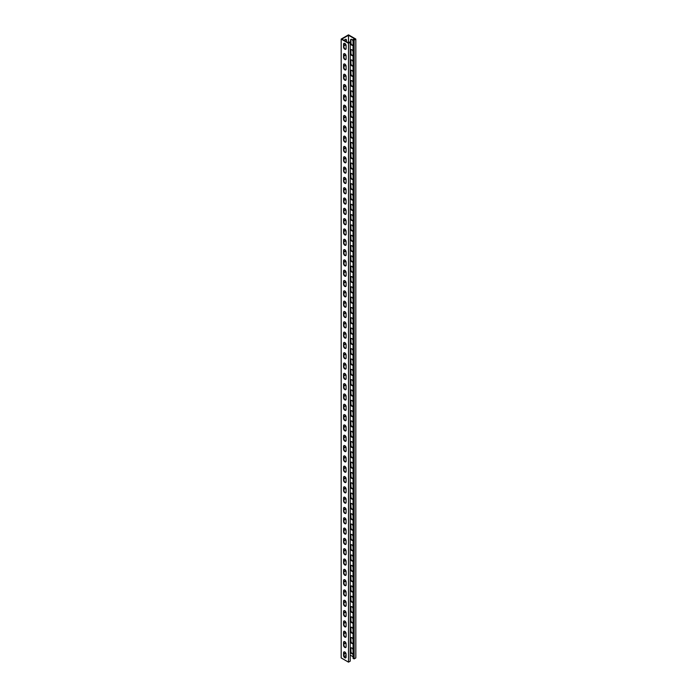 <?xml version="1.0" encoding="UTF-8"?>
<svg xmlns="http://www.w3.org/2000/svg" width="697" height="697" viewBox="0 0 697 697"><rect width="100%" height="100%" fill="white"/><g stroke="black" fill="none" stroke-linecap="round" stroke-linejoin="round"><path stroke-width="1.05" d="M353.057 62.233A1.769 1.019 -120 0 0 352.281 60.456A1.769 1.019 -120 0 0 350.922 59.977A1.769 1.019 -120 0 0 350.556 60.787L350.556 63.68A1.769 1.019 -120 0 0 351.802 65.84A1.769 1.019 -120 0 0 352.691 65.927A1.769 1.019 -120 0 0 353.057 65.126M351.114 59.907A1.769 1.019 -120 0 0 350.913 60.587L350.913 63.471A1.769 1.019 -120 0 0 352.159 65.64A1.769 1.019 -120 0 0 352.848 65.797M353.057 268.511A1.769 1.019 -120 0 0 352.281 266.733A1.769 1.019 -120 0 0 350.922 266.263A1.769 1.019 -120 0 0 350.556 267.073L350.556 269.957A1.769 1.019 -120 0 0 351.802 272.126A1.769 1.019 -120 0 0 352.691 272.213A1.769 1.019 -120 0 0 353.057 271.403M351.114 266.193A1.769 1.019 -120 0 0 350.913 266.864L350.913 269.756A1.769 1.019 -120 0 0 352.159 271.917A1.769 1.019 -120 0 0 352.848 272.074M353.057 82.865A1.769 1.019 -120 0 0 352.281 81.079A1.769 1.019 -120 0 0 350.922 80.608A1.769 1.019 -120 0 0 350.556 81.418L350.556 84.302A1.769 1.019 -120 0 0 351.802 86.472A1.769 1.019 -120 0 0 352.691 86.559A1.769 1.019 -120 0 0 353.057 85.748M351.114 80.538A1.769 1.019 -120 0 0 350.913 81.209L350.913 84.102A1.769 1.019 -120 0 0 352.159 86.262A1.769 1.019 -120 0 0 352.848 86.428M353.057 289.142A1.769 1.019 -120 0 0 352.281 287.364A1.769 1.019 -120 0 0 350.922 286.885A1.769 1.019 -120 0 0 350.556 287.695L350.556 290.588A1.769 1.019 -120 0 0 351.802 292.749A1.769 1.019 -120 0 0 352.691 292.845A1.769 1.019 -120 0 0 353.057 292.034M351.114 286.815A1.769 1.019 -120 0 0 350.913 287.495L350.913 290.379A1.769 1.019 -120 0 0 352.159 292.548A1.769 1.019 -120 0 0 352.848 292.705M353.057 103.487A1.769 1.019 -120 0 0 352.281 101.71A1.769 1.019 -120 0 0 350.922 101.239A1.769 1.019 -120 0 0 350.556 102.05L350.556 104.933A1.769 1.019 -120 0 0 351.802 107.103A1.769 1.019 -120 0 0 352.691 107.19A1.769 1.019 -120 0 0 353.057 106.38M351.114 101.161A1.769 1.019 -120 0 0 350.913 101.84L350.913 104.724A1.769 1.019 -120 0 0 352.159 106.894A1.769 1.019 -120 0 0 352.848 107.05M353.057 309.773A1.769 1.019 -120 0 0 352.281 307.987A1.769 1.019 -120 0 0 350.922 307.516A1.769 1.019 -120 0 0 350.556 308.327L350.556 311.21A1.769 1.019 -120 0 0 351.802 313.38A1.769 1.019 -120 0 0 352.691 313.467A1.769 1.019 -120 0 0 353.057 312.657M351.114 307.447A1.769 1.019 -120 0 0 350.913 308.118L350.913 311.01A1.769 1.019 -120 0 0 352.159 313.171A1.769 1.019 -120 0 0 352.848 313.336M353.057 124.118A1.769 1.019 -120 0 0 352.281 122.341A1.769 1.019 -120 0 0 350.922 121.862A1.769 1.019 -120 0 0 350.556 122.672L350.556 125.565A1.769 1.019 -120 0 0 351.802 127.725A1.769 1.019 -120 0 0 352.691 127.812A1.769 1.019 -120 0 0 353.057 127.002M351.114 121.792A1.769 1.019 -120 0 0 350.913 122.472L350.913 125.355A1.769 1.019 -120 0 0 352.159 127.525A1.769 1.019 -120 0 0 352.848 127.682M353.057 330.395A1.769 1.019 -120 0 0 352.281 328.618A1.769 1.019 -120 0 0 350.922 328.148A1.769 1.019 -120 0 0 350.556 328.958L350.556 331.842A1.769 1.019 -120 0 0 351.802 334.011A1.769 1.019 -120 0 0 352.691 334.098A1.769 1.019 -120 0 0 353.057 333.288M351.114 328.078A1.769 1.019 -120 0 0 350.913 328.749L350.913 331.633A1.769 1.019 -120 0 0 352.159 333.802A1.769 1.019 -120 0 0 352.848 333.959M353.057 144.749A1.769 1.019 -120 0 0 352.281 142.963A1.769 1.019 -120 0 0 350.922 142.493A1.769 1.019 -120 0 0 350.556 143.303L350.556 146.187A1.769 1.019 -120 0 0 351.802 148.356A1.769 1.019 -120 0 0 352.691 148.444A1.769 1.019 -120 0 0 353.057 147.633M351.114 142.423A1.769 1.019 -120 0 0 350.913 143.094L350.913 145.987A1.769 1.019 -120 0 0 352.159 148.147A1.769 1.019 -120 0 0 352.848 148.313M353.057 351.027A1.769 1.019 -120 0 0 352.281 349.249A1.769 1.019 -120 0 0 350.922 348.77A1.769 1.019 -120 0 0 350.556 349.58L350.556 352.473A1.769 1.019 -120 0 0 351.802 354.634A1.769 1.019 -120 0 0 352.691 354.721A1.769 1.019 -120 0 0 353.057 353.919M351.114 348.7A1.769 1.019 -120 0 0 350.913 349.38L350.913 352.264A1.769 1.019 -120 0 0 352.159 354.433A1.769 1.019 -120 0 0 352.848 354.59M353.057 165.372A1.769 1.019 -120 0 0 352.281 163.595A1.769 1.019 -120 0 0 350.922 163.124A1.769 1.019 -120 0 0 350.556 163.934L350.556 166.818A1.769 1.019 -120 0 0 351.802 168.988A1.769 1.019 -120 0 0 352.691 169.075A1.769 1.019 -120 0 0 353.057 168.265M351.114 163.046A1.769 1.019 -120 0 0 350.913 163.725L350.913 166.609A1.769 1.019 -120 0 0 352.159 168.779A1.769 1.019 -120 0 0 352.848 168.935M353.057 371.658A1.769 1.019 -120 0 0 352.281 369.872A1.769 1.019 -120 0 0 350.922 369.401A1.769 1.019 -120 0 0 350.556 370.212L350.556 373.095A1.769 1.019 -120 0 0 351.802 375.265A1.769 1.019 -120 0 0 352.691 375.352A1.769 1.019 -120 0 0 353.057 374.542M351.114 369.332A1.769 1.019 -120 0 0 350.913 370.002L350.913 372.895A1.769 1.019 -120 0 0 352.159 375.056A1.769 1.019 -120 0 0 352.848 375.221M353.057 186.003A1.769 1.019 -120 0 0 352.281 184.226A1.769 1.019 -120 0 0 350.922 183.747A1.769 1.019 -120 0 0 350.556 184.557L350.556 187.449A1.769 1.019 -120 0 0 351.802 189.61A1.769 1.019 -120 0 0 352.691 189.697A1.769 1.019 -120 0 0 353.057 188.887M351.114 183.677A1.769 1.019 -120 0 0 350.913 184.348L350.913 187.24A1.769 1.019 -120 0 0 352.159 189.41A1.769 1.019 -120 0 0 352.848 189.567M353.057 392.28A1.769 1.019 -120 0 0 352.281 390.503A1.769 1.019 -120 0 0 350.922 390.032A1.769 1.019 -120 0 0 350.556 390.843L350.556 393.727A1.769 1.019 -120 0 0 351.802 395.896A1.769 1.019 -120 0 0 352.691 395.983A1.769 1.019 -120 0 0 353.057 395.173M351.114 389.954A1.769 1.019 -120 0 0 350.913 390.634L350.913 393.517A1.769 1.019 -120 0 0 352.159 395.687A1.769 1.019 -120 0 0 352.848 395.844M353.057 206.634A1.769 1.019 -120 0 0 352.281 204.848A1.769 1.019 -120 0 0 350.922 204.378A1.769 1.019 -120 0 0 350.556 205.188L350.556 208.072A1.769 1.019 -120 0 0 351.802 210.241A1.769 1.019 -120 0 0 352.691 210.328A1.769 1.019 -120 0 0 353.057 209.518M351.114 204.308A1.769 1.019 -120 0 0 350.913 204.979L350.913 207.872A1.769 1.019 -120 0 0 352.159 210.032A1.769 1.019 -120 0 0 352.848 210.189M353.057 412.912A1.769 1.019 -120 0 0 352.281 411.134A1.769 1.019 -120 0 0 350.922 410.655A1.769 1.019 -120 0 0 350.556 411.465L350.556 414.358A1.769 1.019 -120 0 0 351.802 416.518A1.769 1.019 -120 0 0 352.691 416.606A1.769 1.019 -120 0 0 353.057 415.795M351.114 410.585A1.769 1.019 -120 0 0 350.913 411.265L350.913 414.149A1.769 1.019 -120 0 0 352.159 416.318A1.769 1.019 -120 0 0 352.848 416.475M346.444 41.707L346.444 40.165A1.769 1.019 120 0 0 346.078 39.354A1.769 1.019 120 0 0 345.198 39.441A1.769 1.019 120 0 0 344.266 40.452M353.057 51.918A1.769 1.019 -120 0 0 352.281 50.14A1.769 1.019 -120 0 0 350.922 49.67A1.769 1.019 -120 0 0 350.556 50.472L350.556 53.364A1.769 1.019 -120 0 0 351.802 55.533A1.769 1.019 -120 0 0 352.691 55.621A1.769 1.019 -120 0 0 353.057 54.81M351.114 49.592A1.769 1.019 -120 0 0 350.913 50.271L350.913 53.155A1.769 1.019 -120 0 0 352.159 55.324A1.769 1.019 -120 0 0 352.848 55.481M353.057 258.204A1.769 1.019 -120 0 0 352.281 256.418A1.769 1.019 -120 0 0 350.922 255.947A1.769 1.019 -120 0 0 350.556 256.757L350.556 259.641A1.769 1.019 -120 0 0 351.802 261.811A1.769 1.019 -120 0 0 352.691 261.898A1.769 1.019 -120 0 0 353.057 261.087M351.114 255.877A1.769 1.019 -120 0 0 350.913 256.548L350.913 259.441A1.769 1.019 -120 0 0 352.159 261.602A1.769 1.019 -120 0 0 352.848 261.767M353.057 72.549A1.769 1.019 -120 0 0 352.281 70.772A1.769 1.019 -120 0 0 350.922 70.292A1.769 1.019 -120 0 0 350.556 71.103L350.556 73.995A1.769 1.019 -120 0 0 351.802 76.156A1.769 1.019 -120 0 0 352.691 76.243A1.769 1.019 -120 0 0 353.057 75.433M351.114 70.223A1.769 1.019 -120 0 0 350.913 70.894L350.913 73.786A1.769 1.019 -120 0 0 352.159 75.956A1.769 1.019 -120 0 0 352.848 76.112M353.057 278.826A1.769 1.019 -120 0 0 352.281 277.049A1.769 1.019 -120 0 0 350.922 276.578A1.769 1.019 -120 0 0 350.556 277.389L350.556 280.272A1.769 1.019 -120 0 0 351.802 282.442A1.769 1.019 -120 0 0 352.691 282.529A1.769 1.019 -120 0 0 353.057 281.719M351.114 276.5A1.769 1.019 -120 0 0 350.913 277.179L350.913 280.063A1.769 1.019 -120 0 0 352.159 282.233A1.769 1.019 -120 0 0 352.848 282.39M353.057 93.18A1.769 1.019 -120 0 0 352.281 91.394A1.769 1.019 -120 0 0 350.922 90.924A1.769 1.019 -120 0 0 350.556 91.734L350.556 94.618A1.769 1.019 -120 0 0 351.802 96.787A1.769 1.019 -120 0 0 352.691 96.874A1.769 1.019 -120 0 0 353.057 96.064M351.114 90.854A1.769 1.019 -120 0 0 350.913 91.525L350.913 94.417A1.769 1.019 -120 0 0 352.159 96.578A1.769 1.019 -120 0 0 352.848 96.735M353.057 299.457A1.769 1.019 -120 0 0 352.281 297.68A1.769 1.019 -120 0 0 350.922 297.201A1.769 1.019 -120 0 0 350.556 298.011L350.556 300.904A1.769 1.019 -120 0 0 351.802 303.064A1.769 1.019 -120 0 0 352.691 303.151A1.769 1.019 -120 0 0 353.057 302.341M351.114 297.131A1.769 1.019 -120 0 0 350.913 297.811L350.913 300.695A1.769 1.019 -120 0 0 352.159 302.864A1.769 1.019 -120 0 0 352.848 303.021M353.057 113.803A1.769 1.019 -120 0 0 352.281 112.025A1.769 1.019 -120 0 0 350.922 111.546A1.769 1.019 -120 0 0 350.556 112.356L350.556 115.249A1.769 1.019 -120 0 0 351.802 117.41A1.769 1.019 -120 0 0 352.691 117.505A1.769 1.019 -120 0 0 353.057 116.695M351.114 111.476A1.769 1.019 -120 0 0 350.913 112.156L350.913 115.04A1.769 1.019 -120 0 0 352.159 117.209A1.769 1.019 -120 0 0 352.848 117.366M353.057 320.089A1.769 1.019 -120 0 0 352.281 318.302A1.769 1.019 -120 0 0 350.922 317.832A1.769 1.019 -120 0 0 350.556 318.642L350.556 321.526A1.769 1.019 -120 0 0 351.802 323.696A1.769 1.019 -120 0 0 352.691 323.783A1.769 1.019 -120 0 0 353.057 322.972M351.114 317.762A1.769 1.019 -120 0 0 350.913 318.433L350.913 321.326A1.769 1.019 -120 0 0 352.159 323.486A1.769 1.019 -120 0 0 352.848 323.652M353.057 134.434A1.769 1.019 -120 0 0 352.281 132.657A1.769 1.019 -120 0 0 350.922 132.177A1.769 1.019 -120 0 0 350.556 132.988L350.556 135.88A1.769 1.019 -120 0 0 351.802 138.041A1.769 1.019 -120 0 0 352.691 138.128A1.769 1.019 -120 0 0 353.057 137.318M351.114 132.108A1.769 1.019 -120 0 0 350.913 132.779L350.913 135.671A1.769 1.019 -120 0 0 352.159 137.832A1.769 1.019 -120 0 0 352.848 137.997M353.057 340.711A1.769 1.019 -120 0 0 352.281 338.934A1.769 1.019 -120 0 0 350.922 338.463A1.769 1.019 -120 0 0 350.556 339.265L350.556 342.157A1.769 1.019 -120 0 0 351.802 344.327A1.769 1.019 -120 0 0 352.691 344.414A1.769 1.019 -120 0 0 353.057 343.604M351.114 338.385A1.769 1.019 -120 0 0 350.913 339.064L350.913 341.948A1.769 1.019 -120 0 0 352.159 344.118A1.769 1.019 -120 0 0 352.848 344.274M353.057 155.056A1.769 1.019 -120 0 0 352.281 153.279A1.769 1.019 -120 0 0 350.922 152.809A1.769 1.019 -120 0 0 350.556 153.619L350.556 156.503A1.769 1.019 -120 0 0 351.802 158.672A1.769 1.019 -120 0 0 352.691 158.759A1.769 1.019 -120 0 0 353.057 157.949M351.114 152.739A1.769 1.019 -120 0 0 350.913 153.41L350.913 156.294A1.769 1.019 -120 0 0 352.159 158.463A1.769 1.019 -120 0 0 352.848 158.62M353.057 361.342A1.769 1.019 -120 0 0 352.281 359.565A1.769 1.019 -120 0 0 350.922 359.086A1.769 1.019 -120 0 0 350.556 359.896L350.556 362.788A1.769 1.019 -120 0 0 351.802 364.949A1.769 1.019 -120 0 0 352.691 365.036A1.769 1.019 -120 0 0 353.057 364.226M351.114 359.016A1.769 1.019 -120 0 0 350.913 359.687L350.913 362.579A1.769 1.019 -120 0 0 352.159 364.749A1.769 1.019 -120 0 0 352.848 364.906M353.057 175.688A1.769 1.019 -120 0 0 352.281 173.91A1.769 1.019 -120 0 0 350.922 173.431A1.769 1.019 -120 0 0 350.556 174.241L350.556 177.134A1.769 1.019 -120 0 0 351.802 179.295A1.769 1.019 -120 0 0 352.691 179.382A1.769 1.019 -120 0 0 353.057 178.58M351.114 173.361A1.769 1.019 -120 0 0 350.913 174.041L350.913 176.925A1.769 1.019 -120 0 0 352.159 179.094A1.769 1.019 -120 0 0 352.848 179.251M353.057 381.973A1.769 1.019 -120 0 0 352.281 380.187A1.769 1.019 -120 0 0 350.922 379.717A1.769 1.019 -120 0 0 350.556 380.527L350.556 383.411A1.769 1.019 -120 0 0 351.802 385.58A1.769 1.019 -120 0 0 352.691 385.668A1.769 1.019 -120 0 0 353.057 384.857M351.114 379.647A1.769 1.019 -120 0 0 350.913 380.318L350.913 383.211A1.769 1.019 -120 0 0 352.159 385.371A1.769 1.019 -120 0 0 352.848 385.528M353.057 196.319A1.769 1.019 -120 0 0 352.281 194.533A1.769 1.019 -120 0 0 350.922 194.062A1.769 1.019 -120 0 0 350.556 194.872L350.556 197.756A1.769 1.019 -120 0 0 351.802 199.926A1.769 1.019 -120 0 0 352.691 200.013A1.769 1.019 -120 0 0 353.057 199.203M351.114 193.993A1.769 1.019 -120 0 0 350.913 194.663L350.913 197.556A1.769 1.019 -120 0 0 352.159 199.717A1.769 1.019 -120 0 0 352.848 199.882M353.057 402.596A1.769 1.019 -120 0 0 352.281 400.819A1.769 1.019 -120 0 0 350.922 400.339A1.769 1.019 -120 0 0 350.556 401.15L350.556 404.042A1.769 1.019 -120 0 0 351.802 406.203A1.769 1.019 -120 0 0 352.691 406.299A1.769 1.019 -120 0 0 353.057 405.488M351.114 400.27A1.769 1.019 -120 0 0 350.913 400.949L350.913 403.833A1.769 1.019 -120 0 0 352.159 406.002A1.769 1.019 -120 0 0 352.848 406.159M353.057 216.941A1.769 1.019 -120 0 0 352.281 215.164A1.769 1.019 -120 0 0 350.922 214.693A1.769 1.019 -120 0 0 350.556 215.504L350.556 218.388A1.769 1.019 -120 0 0 351.802 220.557A1.769 1.019 -120 0 0 352.691 220.644A1.769 1.019 -120 0 0 353.057 219.834M351.114 214.615A1.769 1.019 -120 0 0 350.913 215.295L350.913 218.178A1.769 1.019 -120 0 0 352.159 220.348A1.769 1.019 -120 0 0 352.848 220.505M353.057 423.227A1.769 1.019 -120 0 0 352.281 421.45A1.769 1.019 -120 0 0 350.922 420.971A1.769 1.019 -120 0 0 350.556 421.781L350.556 424.673A1.769 1.019 -120 0 0 351.802 426.834A1.769 1.019 -120 0 0 352.691 426.921A1.769 1.019 -120 0 0 353.057 426.111M351.114 420.901A1.769 1.019 -120 0 0 350.913 421.572L350.913 424.464A1.769 1.019 -120 0 0 352.159 426.625A1.769 1.019 -120 0 0 352.848 426.791M344.841 59.55A1.769 1.019 -120 0 0 345.721 59.637A1.769 1.019 -120 0 0 346.087 58.827L346.087 55.943A1.769 1.019 -120 0 0 345.32 54.166A1.769 1.019 -120 0 0 343.952 53.686A1.769 1.019 -120 0 0 343.586 54.497L343.586 57.389A1.769 1.019 -120 0 0 344.841 59.55M345.886 59.506A1.769 1.019 60 0 1 345.198 59.35A1.769 1.019 60 0 1 343.943 57.18L343.943 54.288A1.769 1.019 60 0 1 344.152 53.617M344.841 265.836A1.769 1.019 -120 0 0 345.721 265.923A1.769 1.019 -120 0 0 346.087 265.113L346.087 262.22A1.769 1.019 -120 0 0 345.32 260.443A1.769 1.019 -120 0 0 343.952 259.972A1.769 1.019 -120 0 0 343.586 260.783L343.586 263.666A1.769 1.019 -120 0 0 344.841 265.836M345.886 265.784A1.769 1.019 60 0 1 345.198 265.627A1.769 1.019 60 0 1 343.943 263.457L343.943 260.573A1.769 1.019 60 0 1 344.152 259.894M344.841 80.181A1.769 1.019 -120 0 0 345.721 80.268A1.769 1.019 -120 0 0 346.087 79.458L346.087 76.574A1.769 1.019 -120 0 0 345.32 74.788A1.769 1.019 -120 0 0 343.952 74.318A1.769 1.019 -120 0 0 343.586 75.128L343.586 78.012A1.769 1.019 -120 0 0 344.841 80.181M345.886 80.129A1.769 1.019 60 0 1 345.198 79.972A1.769 1.019 60 0 1 343.943 77.811L343.943 74.919A1.769 1.019 60 0 1 344.152 74.248M344.841 286.458A1.769 1.019 -120 0 0 345.721 286.545A1.769 1.019 -120 0 0 346.087 285.735L346.087 282.851A1.769 1.019 -120 0 0 345.32 281.074A1.769 1.019 -120 0 0 343.952 280.595A1.769 1.019 -120 0 0 343.586 281.405L343.586 284.298A1.769 1.019 -120 0 0 344.841 286.458M345.886 286.415A1.769 1.019 60 0 1 345.198 286.258A1.769 1.019 60 0 1 343.943 284.088L343.943 281.205A1.769 1.019 60 0 1 344.152 280.525M344.841 100.812A1.769 1.019 -120 0 0 345.721 100.899A1.769 1.019 -120 0 0 346.087 100.089L346.087 97.197A1.769 1.019 -120 0 0 345.32 95.419A1.769 1.019 -120 0 0 343.952 94.949A1.769 1.019 -120 0 0 343.586 95.75L343.586 98.643A1.769 1.019 -120 0 0 344.841 100.812M345.886 100.76A1.769 1.019 60 0 1 345.198 100.603A1.769 1.019 60 0 1 343.943 98.434L343.943 95.55A1.769 1.019 60 0 1 344.152 94.87M344.841 307.089A1.769 1.019 -120 0 0 345.721 307.177A1.769 1.019 -120 0 0 346.087 306.366L346.087 303.483A1.769 1.019 -120 0 0 345.32 301.696A1.769 1.019 -120 0 0 343.952 301.226A1.769 1.019 -120 0 0 343.586 302.036L343.586 304.92A1.769 1.019 -120 0 0 344.841 307.089M345.886 307.046A1.769 1.019 60 0 1 345.198 306.88A1.769 1.019 60 0 1 343.943 304.72L343.943 301.827A1.769 1.019 60 0 1 344.152 301.156M344.841 121.435A1.769 1.019 -120 0 0 345.721 121.522A1.769 1.019 -120 0 0 346.087 120.712L346.087 117.828A1.769 1.019 -120 0 0 345.32 116.05A1.769 1.019 -120 0 0 343.952 115.571A1.769 1.019 -120 0 0 343.586 116.382L343.586 119.274A1.769 1.019 -120 0 0 344.841 121.435M345.886 121.391A1.769 1.019 60 0 1 345.198 121.226A1.769 1.019 60 0 1 343.943 119.065L343.943 116.172A1.769 1.019 60 0 1 344.152 115.502M344.841 327.721A1.769 1.019 -120 0 0 345.721 327.808A1.769 1.019 -120 0 0 346.087 326.998L346.087 324.105A1.769 1.019 -120 0 0 345.32 322.328A1.769 1.019 -120 0 0 343.952 321.857A1.769 1.019 -120 0 0 343.586 322.667L343.586 325.551A1.769 1.019 -120 0 0 344.841 327.721M345.886 327.668A1.769 1.019 60 0 1 345.198 327.512A1.769 1.019 60 0 1 343.943 325.342L343.943 322.458A1.769 1.019 60 0 1 344.152 321.779M344.841 142.066A1.769 1.019 -120 0 0 345.721 142.153A1.769 1.019 -120 0 0 346.087 141.343L346.087 138.45A1.769 1.019 -120 0 0 345.32 136.673A1.769 1.019 -120 0 0 343.952 136.203A1.769 1.019 -120 0 0 343.586 137.013L343.586 139.897A1.769 1.019 -120 0 0 344.841 142.066M345.886 142.014A1.769 1.019 60 0 1 345.198 141.857A1.769 1.019 60 0 1 343.943 139.696L343.943 136.804A1.769 1.019 60 0 1 344.152 136.133M344.841 348.343A1.769 1.019 -120 0 0 345.721 348.43A1.769 1.019 -120 0 0 346.087 347.62L346.087 344.736A1.769 1.019 -120 0 0 345.32 342.959A1.769 1.019 -120 0 0 343.952 342.48A1.769 1.019 -120 0 0 343.586 343.29L343.586 346.182A1.769 1.019 -120 0 0 344.841 348.343M345.886 348.3A1.769 1.019 60 0 1 345.198 348.143A1.769 1.019 60 0 1 343.943 345.973L343.943 343.081A1.769 1.019 60 0 1 344.152 342.41M344.841 162.689A1.769 1.019 -120 0 0 345.721 162.784A1.769 1.019 -120 0 0 346.087 161.974L346.087 159.082A1.769 1.019 -120 0 0 345.32 157.304A1.769 1.019 -120 0 0 343.952 156.825A1.769 1.019 -120 0 0 343.586 157.635L343.586 160.528A1.769 1.019 -120 0 0 344.841 162.689M345.886 162.645A1.769 1.019 60 0 1 345.198 162.488A1.769 1.019 60 0 1 343.943 160.319L343.943 157.435A1.769 1.019 60 0 1 344.152 156.755M344.841 368.974A1.769 1.019 -120 0 0 345.721 369.062A1.769 1.019 -120 0 0 346.087 368.251L346.087 365.367A1.769 1.019 -120 0 0 345.32 363.581A1.769 1.019 -120 0 0 343.952 363.111A1.769 1.019 -120 0 0 343.586 363.921L343.586 366.805A1.769 1.019 -120 0 0 344.841 368.974M345.886 368.922A1.769 1.019 60 0 1 345.198 368.765A1.769 1.019 60 0 1 343.943 366.605L343.943 363.712A1.769 1.019 60 0 1 344.152 363.041M344.841 183.32A1.769 1.019 -120 0 0 345.721 183.407A1.769 1.019 -120 0 0 346.087 182.597L346.087 179.713A1.769 1.019 -120 0 0 345.32 177.927A1.769 1.019 -120 0 0 343.952 177.456A1.769 1.019 -120 0 0 343.586 178.266L343.586 181.15A1.769 1.019 -120 0 0 344.841 183.32M345.886 183.276A1.769 1.019 60 0 1 345.198 183.111A1.769 1.019 60 0 1 343.943 180.95L343.943 178.057A1.769 1.019 60 0 1 344.152 177.386M344.841 389.606A1.769 1.019 -120 0 0 345.721 389.693A1.769 1.019 -120 0 0 346.087 388.882L346.087 385.99A1.769 1.019 -120 0 0 345.32 384.213A1.769 1.019 -120 0 0 343.952 383.742A1.769 1.019 -120 0 0 343.586 384.544L343.586 387.436A1.769 1.019 -120 0 0 344.841 389.606M345.886 389.553A1.769 1.019 60 0 1 345.198 389.396A1.769 1.019 60 0 1 343.943 387.227L343.943 384.343A1.769 1.019 60 0 1 344.152 383.664M344.841 203.951A1.769 1.019 -120 0 0 345.721 204.038A1.769 1.019 -120 0 0 346.087 203.228L346.087 200.335A1.769 1.019 -120 0 0 345.32 198.558A1.769 1.019 -120 0 0 343.952 198.087A1.769 1.019 -120 0 0 343.586 198.898L343.586 201.781A1.769 1.019 -120 0 0 344.841 203.951M345.886 203.899A1.769 1.019 60 0 1 345.198 203.742A1.769 1.019 60 0 1 343.943 201.572L343.943 198.689A1.769 1.019 60 0 1 344.152 198.018M344.841 410.228A1.769 1.019 -120 0 0 345.721 410.315A1.769 1.019 -120 0 0 346.087 409.505L346.087 406.621A1.769 1.019 -120 0 0 345.32 404.844A1.769 1.019 -120 0 0 343.952 404.365A1.769 1.019 -120 0 0 343.586 405.175L343.586 408.067A1.769 1.019 -120 0 0 344.841 410.228M345.886 410.185A1.769 1.019 60 0 1 345.198 410.019A1.769 1.019 60 0 1 343.943 407.858L343.943 404.966A1.769 1.019 60 0 1 344.152 404.295M344.841 224.573A1.769 1.019 -120 0 0 345.721 224.661A1.769 1.019 -120 0 0 346.087 223.859L346.087 220.966A1.769 1.019 -120 0 0 345.32 219.189A1.769 1.019 -120 0 0 343.952 218.71A1.769 1.019 -120 0 0 343.586 219.52L343.586 222.413A1.769 1.019 -120 0 0 344.841 224.573M345.886 224.53A1.769 1.019 60 0 1 345.198 224.373A1.769 1.019 60 0 1 343.943 222.204L343.943 219.32A1.769 1.019 60 0 1 344.152 218.64M344.841 430.859A1.769 1.019 -120 0 0 345.721 430.946A1.769 1.019 -120 0 0 346.087 430.136L346.087 427.244A1.769 1.019 -120 0 0 345.32 425.466A1.769 1.019 -120 0 0 343.952 424.996A1.769 1.019 -120 0 0 343.586 425.806L343.586 428.69A1.769 1.019 -120 0 0 344.841 430.859M345.886 430.807A1.769 1.019 60 0 1 345.198 430.65A1.769 1.019 60 0 1 343.943 428.489L343.943 425.597A1.769 1.019 60 0 1 344.152 424.926M344.841 49.234A1.769 1.019 -120 0 0 345.721 49.321A1.769 1.019 -120 0 0 346.087 48.52L346.087 45.627A1.769 1.019 -120 0 0 345.32 43.85A1.769 1.019 -120 0 0 343.952 43.371A1.769 1.019 -120 0 0 343.586 44.181L343.586 47.074A1.769 1.019 -120 0 0 344.841 49.234M345.886 49.191A1.769 1.019 60 0 1 345.198 49.034A1.769 1.019 60 0 1 343.943 46.865L343.943 43.981A1.769 1.019 60 0 1 344.152 43.301M344.841 255.52A1.769 1.019 -120 0 0 345.721 255.607A1.769 1.019 -120 0 0 346.087 254.797L346.087 251.913A1.769 1.019 -120 0 0 345.32 250.127A1.769 1.019 -120 0 0 343.952 249.657A1.769 1.019 -120 0 0 343.586 250.467L343.586 253.351A1.769 1.019 -120 0 0 344.841 255.52M345.886 255.468A1.769 1.019 60 0 1 345.198 255.311A1.769 1.019 60 0 1 343.943 253.15L343.943 250.258A1.769 1.019 60 0 1 344.152 249.587M344.841 69.866A1.769 1.019 -120 0 0 345.721 69.953A1.769 1.019 -120 0 0 346.087 69.142L346.087 66.259A1.769 1.019 -120 0 0 345.32 64.472A1.769 1.019 -120 0 0 343.952 64.002A1.769 1.019 -120 0 0 343.586 64.812L343.586 67.696A1.769 1.019 -120 0 0 344.841 69.866M345.886 69.822A1.769 1.019 60 0 1 345.198 69.656A1.769 1.019 60 0 1 343.943 67.496L343.943 64.603A1.769 1.019 60 0 1 344.152 63.932M344.841 276.143A1.769 1.019 -120 0 0 345.721 276.239A1.769 1.019 -120 0 0 346.087 275.428L346.087 272.536A1.769 1.019 -120 0 0 345.32 270.758A1.769 1.019 -120 0 0 343.952 270.279A1.769 1.019 -120 0 0 343.586 271.089L343.586 273.982A1.769 1.019 -120 0 0 344.841 276.143M345.886 276.099A1.769 1.019 60 0 1 345.198 275.942A1.769 1.019 60 0 1 343.943 273.773L343.943 270.889A1.769 1.019 60 0 1 344.152 270.209M344.841 90.497A1.769 1.019 -120 0 0 345.721 90.584A1.769 1.019 -120 0 0 346.087 89.774L346.087 86.881A1.769 1.019 -120 0 0 345.32 85.104A1.769 1.019 -120 0 0 343.952 84.633A1.769 1.019 -120 0 0 343.586 85.443L343.586 88.327A1.769 1.019 -120 0 0 344.841 90.497M345.886 90.444A1.769 1.019 60 0 1 345.198 90.288A1.769 1.019 60 0 1 343.943 88.118L343.943 85.234A1.769 1.019 60 0 1 344.152 84.555M344.841 296.774A1.769 1.019 -120 0 0 345.721 296.861A1.769 1.019 -120 0 0 346.087 296.051L346.087 293.167A1.769 1.019 -120 0 0 345.32 291.39A1.769 1.019 -120 0 0 343.952 290.91A1.769 1.019 -120 0 0 343.586 291.721L343.586 294.613A1.769 1.019 -120 0 0 344.841 296.774M345.886 296.73A1.769 1.019 60 0 1 345.198 296.565A1.769 1.019 60 0 1 343.943 294.404L343.943 291.512A1.769 1.019 60 0 1 344.152 290.841M344.841 111.119A1.769 1.019 -120 0 0 345.721 111.206A1.769 1.019 -120 0 0 346.087 110.396L346.087 107.512A1.769 1.019 -120 0 0 345.32 105.735A1.769 1.019 -120 0 0 343.952 105.256A1.769 1.019 -120 0 0 343.586 106.066L343.586 108.959A1.769 1.019 -120 0 0 344.841 111.119M345.886 111.076A1.769 1.019 60 0 1 345.198 110.919A1.769 1.019 60 0 1 343.943 108.749L343.943 105.866A1.769 1.019 60 0 1 344.152 105.186M344.841 317.405A1.769 1.019 -120 0 0 345.721 317.492A1.769 1.019 -120 0 0 346.087 316.682L346.087 313.789A1.769 1.019 -120 0 0 345.32 312.012A1.769 1.019 -120 0 0 343.952 311.542A1.769 1.019 -120 0 0 343.586 312.352L343.586 315.236A1.769 1.019 -120 0 0 344.841 317.405M345.886 317.353A1.769 1.019 60 0 1 345.198 317.196A1.769 1.019 60 0 1 343.943 315.027L343.943 312.143A1.769 1.019 60 0 1 344.152 311.472M344.841 131.75A1.769 1.019 -120 0 0 345.721 131.838A1.769 1.019 -120 0 0 346.087 131.027L346.087 128.143A1.769 1.019 -120 0 0 345.32 126.357A1.769 1.019 -120 0 0 343.952 125.887A1.769 1.019 -120 0 0 343.586 126.697L343.586 129.581A1.769 1.019 -120 0 0 344.841 131.75M345.886 131.707A1.769 1.019 60 0 1 345.198 131.541A1.769 1.019 60 0 1 343.943 129.381L343.943 126.488A1.769 1.019 60 0 1 344.152 125.817M344.841 338.028A1.769 1.019 -120 0 0 345.721 338.115A1.769 1.019 -120 0 0 346.087 337.313L346.087 334.421A1.769 1.019 -120 0 0 345.32 332.643A1.769 1.019 -120 0 0 343.952 332.164A1.769 1.019 -120 0 0 343.586 332.974L343.586 335.867A1.769 1.019 -120 0 0 344.841 338.028M345.886 337.984A1.769 1.019 60 0 1 345.198 337.827A1.769 1.019 60 0 1 343.943 335.658L343.943 332.774A1.769 1.019 60 0 1 344.152 332.094M344.841 152.382A1.769 1.019 -120 0 0 345.721 152.469A1.769 1.019 -120 0 0 346.087 151.658L346.087 148.766A1.769 1.019 -120 0 0 345.32 146.989A1.769 1.019 -120 0 0 343.952 146.518A1.769 1.019 -120 0 0 343.586 147.328L343.586 150.212A1.769 1.019 -120 0 0 344.841 152.382M345.886 152.329A1.769 1.019 60 0 1 345.198 152.173A1.769 1.019 60 0 1 343.943 150.003L343.943 147.119A1.769 1.019 60 0 1 344.152 146.44M344.841 358.659A1.769 1.019 -120 0 0 345.721 358.746A1.769 1.019 -120 0 0 346.087 357.936L346.087 355.052A1.769 1.019 -120 0 0 345.32 353.266A1.769 1.019 -120 0 0 343.952 352.795A1.769 1.019 -120 0 0 343.586 353.606L343.586 356.489A1.769 1.019 -120 0 0 344.841 358.659M345.886 358.615A1.769 1.019 60 0 1 345.198 358.45A1.769 1.019 60 0 1 343.943 356.289L343.943 353.396A1.769 1.019 60 0 1 344.152 352.726M344.841 173.004A1.769 1.019 -120 0 0 345.721 173.091A1.769 1.019 -120 0 0 346.087 172.281L346.087 169.397A1.769 1.019 -120 0 0 345.32 167.62A1.769 1.019 -120 0 0 343.952 167.141A1.769 1.019 -120 0 0 343.586 167.951L343.586 170.843A1.769 1.019 -120 0 0 344.841 173.004M345.886 172.961A1.769 1.019 60 0 1 345.198 172.804A1.769 1.019 60 0 1 343.943 170.634L343.943 167.75A1.769 1.019 60 0 1 344.152 167.071M344.841 379.29A1.769 1.019 -120 0 0 345.721 379.377A1.769 1.019 -120 0 0 346.087 378.567L346.087 375.674A1.769 1.019 -120 0 0 345.32 373.897A1.769 1.019 -120 0 0 343.952 373.426A1.769 1.019 -120 0 0 343.586 374.237L343.586 377.121A1.769 1.019 -120 0 0 344.841 379.29M345.886 379.238A1.769 1.019 60 0 1 345.198 379.081A1.769 1.019 60 0 1 343.943 376.911L343.943 374.028A1.769 1.019 60 0 1 344.152 373.348M344.841 193.635A1.769 1.019 -120 0 0 345.721 193.722A1.769 1.019 -120 0 0 346.087 192.912L346.087 190.028A1.769 1.019 -120 0 0 345.32 188.242A1.769 1.019 -120 0 0 343.952 187.772A1.769 1.019 -120 0 0 343.586 188.582L343.586 191.466A1.769 1.019 -120 0 0 344.841 193.635M345.886 193.592A1.769 1.019 60 0 1 345.198 193.426A1.769 1.019 60 0 1 343.943 191.266L343.943 188.373A1.769 1.019 60 0 1 344.152 187.702M344.841 399.912A1.769 1.019 -120 0 0 345.721 400A1.769 1.019 -120 0 0 346.087 399.189L346.087 396.305A1.769 1.019 -120 0 0 345.32 394.528A1.769 1.019 -120 0 0 343.952 394.049A1.769 1.019 -120 0 0 343.586 394.859L343.586 397.752A1.769 1.019 -120 0 0 344.841 399.912M345.886 399.869A1.769 1.019 60 0 1 345.198 399.712A1.769 1.019 60 0 1 343.943 397.543L343.943 394.659A1.769 1.019 60 0 1 344.152 393.979M344.841 214.267A1.769 1.019 -120 0 0 345.721 214.354A1.769 1.019 -120 0 0 346.087 213.543L346.087 210.651A1.769 1.019 -120 0 0 345.32 208.873A1.769 1.019 -120 0 0 343.952 208.403A1.769 1.019 -120 0 0 343.586 209.205L343.586 212.097A1.769 1.019 -120 0 0 344.841 214.267M345.886 214.214A1.769 1.019 60 0 1 345.198 214.057A1.769 1.019 60 0 1 343.943 211.888L343.943 209.004A1.769 1.019 60 0 1 344.152 208.325M344.841 420.544A1.769 1.019 -120 0 0 345.721 420.631A1.769 1.019 -120 0 0 346.087 419.821L346.087 416.937A1.769 1.019 -120 0 0 345.32 415.151A1.769 1.019 -120 0 0 343.952 414.68A1.769 1.019 -120 0 0 343.586 415.49L343.586 418.374A1.769 1.019 -120 0 0 344.841 420.544M345.886 420.5A1.769 1.019 60 0 1 345.198 420.335A1.769 1.019 60 0 1 343.943 418.174L343.943 415.281A1.769 1.019 60 0 1 344.152 414.61M344.841 234.889A1.769 1.019 -120 0 0 345.721 234.976A1.769 1.019 -120 0 0 346.087 234.166L346.087 231.282A1.769 1.019 -120 0 0 345.32 229.505A1.769 1.019 -120 0 0 343.952 229.025A1.769 1.019 -120 0 0 343.586 229.836L343.586 232.728A1.769 1.019 -120 0 0 344.841 234.889M345.886 234.845A1.769 1.019 60 0 1 345.198 234.689A1.769 1.019 60 0 1 343.943 232.519L343.943 229.627A1.769 1.019 60 0 1 344.152 228.956M344.841 441.175A1.769 1.019 -120 0 0 345.721 441.262A1.769 1.019 -120 0 0 346.087 440.452L346.087 437.559A1.769 1.019 -120 0 0 345.32 435.782A1.769 1.019 -120 0 0 343.952 435.311A1.769 1.019 -120 0 0 343.586 436.122L343.586 439.005A1.769 1.019 -120 0 0 344.841 441.175M345.886 441.123A1.769 1.019 60 0 1 345.198 440.966A1.769 1.019 60 0 1 343.943 438.796L343.943 435.913A1.769 1.019 60 0 1 344.152 435.233M353.057 227.257A1.769 1.019 -120 0 0 352.281 225.48A1.769 1.019 -120 0 0 350.922 225.009A1.769 1.019 -120 0 0 350.556 225.811L350.556 228.703A1.769 1.019 -120 0 0 351.802 230.873A1.769 1.019 -120 0 0 352.691 230.96A1.769 1.019 -120 0 0 353.057 230.149M351.114 224.931A1.769 1.019 -120 0 0 350.913 225.61L350.913 228.494A1.769 1.019 -120 0 0 352.159 230.663A1.769 1.019 -120 0 0 352.848 230.82M353.057 433.543A1.769 1.019 -120 0 0 352.281 431.757A1.769 1.019 -120 0 0 350.922 431.286A1.769 1.019 -120 0 0 350.556 432.096L350.556 434.98A1.769 1.019 -120 0 0 351.802 437.15A1.769 1.019 -120 0 0 352.691 437.237A1.769 1.019 -120 0 0 353.057 436.427M351.114 431.216A1.769 1.019 -120 0 0 350.913 431.887L350.913 434.78A1.769 1.019 -120 0 0 352.159 436.941A1.769 1.019 -120 0 0 352.848 437.106M353.057 237.572A1.769 1.019 -120 0 0 352.281 235.795A1.769 1.019 -120 0 0 350.922 235.316A1.769 1.019 -120 0 0 350.556 236.126L350.556 239.019A1.769 1.019 -120 0 0 351.802 241.179A1.769 1.019 -120 0 0 352.691 241.267A1.769 1.019 -120 0 0 353.057 240.456M351.114 235.246A1.769 1.019 -120 0 0 350.913 235.926L350.913 238.81A1.769 1.019 -120 0 0 352.159 240.979A1.769 1.019 -120 0 0 352.848 241.136M353.057 443.85A1.769 1.019 -120 0 0 352.281 442.072A1.769 1.019 -120 0 0 350.922 441.602A1.769 1.019 -120 0 0 350.556 442.412L350.556 445.296A1.769 1.019 -120 0 0 351.802 447.465A1.769 1.019 -120 0 0 352.691 447.552A1.769 1.019 -120 0 0 353.057 446.742M351.114 441.532A1.769 1.019 -120 0 0 350.913 442.203L350.913 445.087A1.769 1.019 -120 0 0 352.159 447.256A1.769 1.019 -120 0 0 352.848 447.413M344.841 245.205A1.769 1.019 -120 0 0 345.721 245.292A1.769 1.019 -120 0 0 346.087 244.481L346.087 241.598A1.769 1.019 -120 0 0 345.32 239.812A1.769 1.019 -120 0 0 343.952 239.341A1.769 1.019 -120 0 0 343.586 240.151L343.586 243.035A1.769 1.019 -120 0 0 344.841 245.205M345.886 245.161A1.769 1.019 60 0 1 345.198 244.995A1.769 1.019 60 0 1 343.943 242.835L343.943 239.942A1.769 1.019 60 0 1 344.152 239.271M344.841 451.482A1.769 1.019 -120 0 0 345.721 451.578A1.769 1.019 -120 0 0 346.087 450.767L346.087 447.875A1.769 1.019 -120 0 0 345.32 446.097A1.769 1.019 -120 0 0 343.952 445.618A1.769 1.019 -120 0 0 343.586 446.428L343.586 449.321A1.769 1.019 -120 0 0 344.841 451.482M345.886 451.438A1.769 1.019 60 0 1 345.198 451.281A1.769 1.019 60 0 1 343.943 449.112L343.943 446.228A1.769 1.019 60 0 1 344.152 445.549M353.057 41.602A1.769 1.019 -120 0 0 352.281 39.825A1.769 1.019 -120 0 0 350.922 39.354A1.769 1.019 -120 0 0 350.556 40.165L350.556 43.048A1.769 1.019 -120 0 0 351.802 45.218A1.769 1.019 -120 0 0 352.691 45.305A1.769 1.019 -120 0 0 353.057 44.495M351.114 39.285A1.769 1.019 -120 0 0 350.913 39.956L350.913 42.839A1.769 1.019 -120 0 0 352.159 45.009A1.769 1.019 -120 0 0 352.848 45.166M353.057 247.888A1.769 1.019 -120 0 0 352.281 246.111A1.769 1.019 -120 0 0 350.922 245.632A1.769 1.019 -120 0 0 350.556 246.442L350.556 249.334A1.769 1.019 -120 0 0 351.802 251.495A1.769 1.019 -120 0 0 352.691 251.582A1.769 1.019 -120 0 0 353.057 250.772M351.114 245.562A1.769 1.019 -120 0 0 350.913 246.233L350.913 249.125A1.769 1.019 -120 0 0 352.159 251.286A1.769 1.019 -120 0 0 352.848 251.451M353.057 454.165A1.769 1.019 -120 0 0 352.281 452.388A1.769 1.019 -120 0 0 350.922 451.917A1.769 1.019 -120 0 0 350.556 452.728L350.556 455.611A1.769 1.019 -120 0 0 351.802 457.781A1.769 1.019 -120 0 0 352.691 457.868A1.769 1.019 -120 0 0 353.057 457.058M351.114 451.839A1.769 1.019 -120 0 0 350.913 452.519L350.913 455.402A1.769 1.019 -120 0 0 352.159 457.572A1.769 1.019 -120 0 0 352.848 457.729M353.057 474.796A1.769 1.019 -120 0 0 352.281 473.019A1.769 1.019 -120 0 0 350.922 472.54A1.769 1.019 -120 0 0 350.556 473.35L350.556 476.243A1.769 1.019 -120 0 0 351.802 478.403A1.769 1.019 -120 0 0 352.691 478.49A1.769 1.019 -120 0 0 353.057 477.68M351.114 472.47A1.769 1.019 -120 0 0 350.913 473.141L350.913 476.034A1.769 1.019 -120 0 0 352.159 478.203A1.769 1.019 -120 0 0 352.848 478.36M353.057 495.428A1.769 1.019 -120 0 0 352.281 493.642A1.769 1.019 -120 0 0 350.922 493.171A1.769 1.019 -120 0 0 350.556 493.981L350.556 496.865A1.769 1.019 -120 0 0 351.802 499.035A1.769 1.019 -120 0 0 352.691 499.122A1.769 1.019 -120 0 0 353.057 498.311M351.114 493.101A1.769 1.019 -120 0 0 350.913 493.772L350.913 496.665A1.769 1.019 -120 0 0 352.159 498.825A1.769 1.019 -120 0 0 352.848 498.982M353.057 516.05A1.769 1.019 -120 0 0 352.281 514.273A1.769 1.019 -120 0 0 350.922 513.802A1.769 1.019 -120 0 0 350.556 514.604L350.556 517.496A1.769 1.019 -120 0 0 351.802 519.666A1.769 1.019 -120 0 0 352.691 519.753A1.769 1.019 -120 0 0 353.057 518.943M351.114 513.724A1.769 1.019 -120 0 0 350.913 514.403L350.913 517.287A1.769 1.019 -120 0 0 352.159 519.457A1.769 1.019 -120 0 0 352.848 519.613M353.057 536.681A1.769 1.019 -120 0 0 352.281 534.904A1.769 1.019 -120 0 0 350.922 534.425A1.769 1.019 -120 0 0 350.556 535.235L350.556 538.128A1.769 1.019 -120 0 0 351.802 540.288A1.769 1.019 -120 0 0 352.691 540.375A1.769 1.019 -120 0 0 353.057 539.565M351.114 534.355A1.769 1.019 -120 0 0 350.913 535.026L350.913 537.918A1.769 1.019 -120 0 0 352.159 540.079A1.769 1.019 -120 0 0 352.848 540.245M353.057 557.304A1.769 1.019 -120 0 0 352.281 555.526A1.769 1.019 -120 0 0 350.922 555.056A1.769 1.019 -120 0 0 350.556 555.866L350.556 558.75A1.769 1.019 -120 0 0 351.802 560.919A1.769 1.019 -120 0 0 352.691 561.007A1.769 1.019 -120 0 0 353.057 560.196M351.114 554.986A1.769 1.019 -120 0 0 350.913 555.657L350.913 558.55A1.769 1.019 -120 0 0 352.159 560.71A1.769 1.019 -120 0 0 352.848 560.867M353.057 577.935A1.769 1.019 -120 0 0 352.281 576.158A1.769 1.019 -120 0 0 350.922 575.678A1.769 1.019 -120 0 0 350.556 576.489L350.556 579.381A1.769 1.019 -120 0 0 351.802 581.542A1.769 1.019 -120 0 0 352.691 581.629A1.769 1.019 -120 0 0 353.057 580.828M351.114 575.609A1.769 1.019 -120 0 0 350.913 576.288L350.913 579.172A1.769 1.019 -120 0 0 352.159 581.342A1.769 1.019 -120 0 0 352.848 581.498M353.057 598.566A1.769 1.019 -120 0 0 352.281 596.78A1.769 1.019 -120 0 0 350.922 596.31A1.769 1.019 -120 0 0 350.556 597.12L350.556 600.004A1.769 1.019 -120 0 0 351.802 602.173A1.769 1.019 -120 0 0 352.691 602.26A1.769 1.019 -120 0 0 353.057 601.45M351.114 596.24A1.769 1.019 -120 0 0 350.913 596.911L350.913 599.803A1.769 1.019 -120 0 0 352.159 601.964A1.769 1.019 -120 0 0 352.848 602.13M353.057 619.189A1.769 1.019 -120 0 0 352.281 617.411A1.769 1.019 -120 0 0 350.922 616.941A1.769 1.019 -120 0 0 350.556 617.751L350.556 620.635A1.769 1.019 -120 0 0 351.802 622.804A1.769 1.019 -120 0 0 352.691 622.891A1.769 1.019 -120 0 0 353.057 622.081M351.114 616.871A1.769 1.019 -120 0 0 350.913 617.542L350.913 620.426A1.769 1.019 -120 0 0 352.159 622.595A1.769 1.019 -120 0 0 352.848 622.752M353.057 464.481A1.769 1.019 -120 0 0 352.281 462.703A1.769 1.019 -120 0 0 350.922 462.224A1.769 1.019 -120 0 0 350.556 463.035L350.556 465.927A1.769 1.019 -120 0 0 351.802 468.088A1.769 1.019 -120 0 0 352.691 468.175A1.769 1.019 -120 0 0 353.057 467.373M351.114 462.155A1.769 1.019 -120 0 0 350.913 462.834L350.913 465.718A1.769 1.019 -120 0 0 352.159 467.887A1.769 1.019 -120 0 0 352.848 468.044M353.057 485.112A1.769 1.019 -120 0 0 352.281 483.326A1.769 1.019 -120 0 0 350.922 482.855A1.769 1.019 -120 0 0 350.556 483.666L350.556 486.55A1.769 1.019 -120 0 0 351.802 488.719A1.769 1.019 -120 0 0 352.691 488.806A1.769 1.019 -120 0 0 353.057 487.996M351.114 482.786A1.769 1.019 -120 0 0 350.913 483.457L350.913 486.349A1.769 1.019 -120 0 0 352.159 488.51A1.769 1.019 -120 0 0 352.848 488.675M353.057 505.734A1.769 1.019 -120 0 0 352.281 503.957A1.769 1.019 -120 0 0 350.922 503.487A1.769 1.019 -120 0 0 350.556 504.297L350.556 507.181A1.769 1.019 -120 0 0 351.802 509.35A1.769 1.019 -120 0 0 352.691 509.437A1.769 1.019 -120 0 0 353.057 508.627M351.114 503.408A1.769 1.019 -120 0 0 350.913 504.088L350.913 506.972A1.769 1.019 -120 0 0 352.159 509.141A1.769 1.019 -120 0 0 352.848 509.298M353.057 526.366A1.769 1.019 -120 0 0 352.281 524.588A1.769 1.019 -120 0 0 350.922 524.109A1.769 1.019 -120 0 0 350.556 524.919L350.556 527.812A1.769 1.019 -120 0 0 351.802 529.973A1.769 1.019 -120 0 0 352.691 530.06A1.769 1.019 -120 0 0 353.057 529.25M351.114 524.039A1.769 1.019 -120 0 0 350.913 524.719L350.913 527.603A1.769 1.019 -120 0 0 352.159 529.772A1.769 1.019 -120 0 0 352.848 529.929M353.057 546.997A1.769 1.019 -120 0 0 352.281 545.211A1.769 1.019 -120 0 0 350.922 544.74A1.769 1.019 -120 0 0 350.556 545.551L350.556 548.434A1.769 1.019 -120 0 0 351.802 550.604A1.769 1.019 -120 0 0 352.691 550.691A1.769 1.019 -120 0 0 353.057 549.881M351.114 544.671A1.769 1.019 -120 0 0 350.913 545.342L350.913 548.234A1.769 1.019 -120 0 0 352.159 550.395A1.769 1.019 -120 0 0 352.848 550.56M353.057 567.619A1.769 1.019 -120 0 0 352.281 565.842A1.769 1.019 -120 0 0 350.922 565.372A1.769 1.019 -120 0 0 350.556 566.182L350.556 569.066A1.769 1.019 -120 0 0 351.802 571.235A1.769 1.019 -120 0 0 352.691 571.322A1.769 1.019 -120 0 0 353.057 570.512M351.114 565.293A1.769 1.019 -120 0 0 350.913 565.973L350.913 568.857A1.769 1.019 -120 0 0 352.159 571.026A1.769 1.019 -120 0 0 352.848 571.183M353.057 588.251A1.769 1.019 -120 0 0 352.281 586.473A1.769 1.019 -120 0 0 350.922 585.994A1.769 1.019 -120 0 0 350.556 586.804L350.556 589.697A1.769 1.019 -120 0 0 351.802 591.858A1.769 1.019 -120 0 0 352.691 591.945A1.769 1.019 -120 0 0 353.057 591.134M351.114 585.924A1.769 1.019 -120 0 0 350.913 586.604L350.913 589.488A1.769 1.019 -120 0 0 352.159 591.657A1.769 1.019 -120 0 0 352.848 591.814M353.057 608.882A1.769 1.019 -120 0 0 352.281 607.096A1.769 1.019 -120 0 0 350.922 606.625A1.769 1.019 -120 0 0 350.556 607.436L350.556 610.319A1.769 1.019 -120 0 0 351.802 612.489A1.769 1.019 -120 0 0 352.691 612.576A1.769 1.019 -120 0 0 353.057 611.766M351.114 606.556A1.769 1.019 -120 0 0 350.913 607.226L350.913 610.119A1.769 1.019 -120 0 0 352.159 612.28A1.769 1.019 -120 0 0 352.848 612.445M353.057 629.504A1.769 1.019 -120 0 0 352.281 627.727A1.769 1.019 -120 0 0 350.922 627.256A1.769 1.019 -120 0 0 350.556 628.058L350.556 630.951A1.769 1.019 -120 0 0 351.802 633.12A1.769 1.019 -120 0 0 352.691 633.207A1.769 1.019 -120 0 0 353.057 632.397M351.114 627.178A1.769 1.019 -120 0 0 350.913 627.858L350.913 630.741A1.769 1.019 -120 0 0 352.159 632.911A1.769 1.019 -120 0 0 352.848 633.068M344.841 472.113A1.769 1.019 -120 0 0 345.721 472.2A1.769 1.019 -120 0 0 346.087 471.39L346.087 468.506A1.769 1.019 -120 0 0 345.32 466.72A1.769 1.019 -120 0 0 343.952 466.249A1.769 1.019 -120 0 0 343.586 467.06L343.586 469.944A1.769 1.019 -120 0 0 344.841 472.113M345.886 472.069A1.769 1.019 60 0 1 345.198 471.904A1.769 1.019 60 0 1 343.943 469.743L343.943 466.851A1.769 1.019 60 0 1 344.152 466.18M344.841 492.744A1.769 1.019 -120 0 0 345.721 492.831A1.769 1.019 -120 0 0 346.087 492.021L346.087 489.128A1.769 1.019 -120 0 0 345.32 487.351A1.769 1.019 -120 0 0 343.952 486.881A1.769 1.019 -120 0 0 343.586 487.691L343.586 490.575A1.769 1.019 -120 0 0 344.841 492.744M345.886 492.692A1.769 1.019 60 0 1 345.198 492.535A1.769 1.019 60 0 1 343.943 490.366L343.943 487.482A1.769 1.019 60 0 1 344.152 486.811M344.841 513.367A1.769 1.019 -120 0 0 345.721 513.454A1.769 1.019 -120 0 0 346.087 512.652L346.087 509.76A1.769 1.019 -120 0 0 345.32 507.982A1.769 1.019 -120 0 0 343.952 507.503A1.769 1.019 -120 0 0 343.586 508.313L343.586 511.206A1.769 1.019 -120 0 0 344.841 513.367M345.886 513.323A1.769 1.019 60 0 1 345.198 513.166A1.769 1.019 60 0 1 343.943 510.997L343.943 508.113A1.769 1.019 60 0 1 344.152 507.433M344.841 533.998A1.769 1.019 -120 0 0 345.721 534.085A1.769 1.019 -120 0 0 346.087 533.275L346.087 530.391A1.769 1.019 -120 0 0 345.32 528.605A1.769 1.019 -120 0 0 343.952 528.134A1.769 1.019 -120 0 0 343.586 528.945L343.586 531.828A1.769 1.019 -120 0 0 344.841 533.998M345.886 533.954A1.769 1.019 60 0 1 345.198 533.789A1.769 1.019 60 0 1 343.943 531.628L343.943 528.735A1.769 1.019 60 0 1 344.152 528.065M344.841 554.629A1.769 1.019 -120 0 0 345.721 554.716A1.769 1.019 -120 0 0 346.087 553.906L346.087 551.013A1.769 1.019 -120 0 0 345.32 549.236A1.769 1.019 -120 0 0 343.952 548.766A1.769 1.019 -120 0 0 343.586 549.576L343.586 552.46A1.769 1.019 -120 0 0 344.841 554.629M345.886 554.577A1.769 1.019 60 0 1 345.198 554.42A1.769 1.019 60 0 1 343.943 552.251L343.943 549.367A1.769 1.019 60 0 1 344.152 548.687M344.841 575.252A1.769 1.019 -120 0 0 345.721 575.339A1.769 1.019 -120 0 0 346.087 574.528L346.087 571.645A1.769 1.019 -120 0 0 345.32 569.867A1.769 1.019 -120 0 0 343.952 569.388A1.769 1.019 -120 0 0 343.586 570.198L343.586 573.091A1.769 1.019 -120 0 0 344.841 575.252M345.886 575.208A1.769 1.019 60 0 1 345.198 575.051A1.769 1.019 60 0 1 343.943 572.882L343.943 569.998A1.769 1.019 60 0 1 344.152 569.318M344.841 595.883A1.769 1.019 -120 0 0 345.721 595.97A1.769 1.019 -120 0 0 346.087 595.16L346.087 592.276A1.769 1.019 -120 0 0 345.32 590.49A1.769 1.019 -120 0 0 343.952 590.019A1.769 1.019 -120 0 0 343.586 590.829L343.586 593.713A1.769 1.019 -120 0 0 344.841 595.883M345.886 595.839A1.769 1.019 60 0 1 345.198 595.674A1.769 1.019 60 0 1 343.943 593.513L343.943 590.62A1.769 1.019 60 0 1 344.152 589.95M344.841 616.514A1.769 1.019 -120 0 0 345.721 616.601A1.769 1.019 -120 0 0 346.087 615.791L346.087 612.898A1.769 1.019 -120 0 0 345.32 611.121A1.769 1.019 -120 0 0 343.952 610.65A1.769 1.019 -120 0 0 343.586 611.461L343.586 614.345A1.769 1.019 -120 0 0 344.841 616.514M345.886 616.462A1.769 1.019 60 0 1 345.198 616.305A1.769 1.019 60 0 1 343.943 614.135L343.943 611.252A1.769 1.019 60 0 1 344.152 610.572M344.841 637.136A1.769 1.019 -120 0 0 345.721 637.224A1.769 1.019 -120 0 0 346.087 636.413L346.087 633.529A1.769 1.019 -120 0 0 345.32 631.752A1.769 1.019 -120 0 0 343.952 631.273A1.769 1.019 -120 0 0 343.586 632.083L343.586 634.976A1.769 1.019 -120 0 0 344.841 637.136M345.886 637.093A1.769 1.019 60 0 1 345.198 636.936A1.769 1.019 60 0 1 343.943 634.767L343.943 631.874A1.769 1.019 60 0 1 344.152 631.203M344.841 461.797A1.769 1.019 -120 0 0 345.721 461.884A1.769 1.019 -120 0 0 346.087 461.074L346.087 458.19A1.769 1.019 -120 0 0 345.32 456.413A1.769 1.019 -120 0 0 343.952 455.934A1.769 1.019 -120 0 0 343.586 456.744L343.586 459.637A1.769 1.019 -120 0 0 344.841 461.797M345.886 461.754A1.769 1.019 60 0 1 345.198 461.597A1.769 1.019 60 0 1 343.943 459.428L343.943 456.544A1.769 1.019 60 0 1 344.152 455.864M344.841 482.429A1.769 1.019 -120 0 0 345.721 482.516A1.769 1.019 -120 0 0 346.087 481.705L346.087 478.822A1.769 1.019 -120 0 0 345.32 477.036A1.769 1.019 -120 0 0 343.952 476.565A1.769 1.019 -120 0 0 343.586 477.375L343.586 480.259A1.769 1.019 -120 0 0 344.841 482.429M345.886 482.385A1.769 1.019 60 0 1 345.198 482.219A1.769 1.019 60 0 1 343.943 480.059L343.943 477.166A1.769 1.019 60 0 1 344.152 476.495M344.841 503.06A1.769 1.019 -120 0 0 345.721 503.147A1.769 1.019 -120 0 0 346.087 502.337L346.087 499.444A1.769 1.019 -120 0 0 345.32 497.667A1.769 1.019 -120 0 0 343.952 497.196A1.769 1.019 -120 0 0 343.586 497.998L343.586 500.89A1.769 1.019 -120 0 0 344.841 503.06M345.886 503.007A1.769 1.019 60 0 1 345.198 502.851A1.769 1.019 60 0 1 343.943 500.681L343.943 497.797A1.769 1.019 60 0 1 344.152 497.118M344.841 523.682A1.769 1.019 -120 0 0 345.721 523.769A1.769 1.019 -120 0 0 346.087 522.959L346.087 520.075A1.769 1.019 -120 0 0 345.32 518.298A1.769 1.019 -120 0 0 343.952 517.819A1.769 1.019 -120 0 0 343.586 518.629L343.586 521.522A1.769 1.019 -120 0 0 344.841 523.682M345.886 523.639A1.769 1.019 60 0 1 345.198 523.482A1.769 1.019 60 0 1 343.943 521.312L343.943 518.42A1.769 1.019 60 0 1 344.152 517.749M344.841 544.313A1.769 1.019 -120 0 0 345.721 544.401A1.769 1.019 -120 0 0 346.087 543.59L346.087 540.706A1.769 1.019 -120 0 0 345.32 538.92A1.769 1.019 -120 0 0 343.952 538.45A1.769 1.019 -120 0 0 343.586 539.26L343.586 542.144A1.769 1.019 -120 0 0 344.841 544.313M345.886 544.261A1.769 1.019 60 0 1 345.198 544.104A1.769 1.019 60 0 1 343.943 541.944L343.943 539.051A1.769 1.019 60 0 1 344.152 538.38M344.841 564.936A1.769 1.019 -120 0 0 345.721 565.032A1.769 1.019 -120 0 0 346.087 564.221L346.087 561.329A1.769 1.019 -120 0 0 345.32 559.552A1.769 1.019 -120 0 0 343.952 559.072A1.769 1.019 -120 0 0 343.586 559.883L343.586 562.775A1.769 1.019 -120 0 0 344.841 564.936M345.886 564.892A1.769 1.019 60 0 1 345.198 564.736A1.769 1.019 60 0 1 343.943 562.566L343.943 559.682A1.769 1.019 60 0 1 344.152 559.003M344.841 585.567A1.769 1.019 -120 0 0 345.721 585.654A1.769 1.019 -120 0 0 346.087 584.844L346.087 581.96A1.769 1.019 -120 0 0 345.32 580.183A1.769 1.019 -120 0 0 343.952 579.704A1.769 1.019 -120 0 0 343.586 580.514L343.586 583.406A1.769 1.019 -120 0 0 344.841 585.567M345.886 585.524A1.769 1.019 60 0 1 345.198 585.358A1.769 1.019 60 0 1 343.943 583.197L343.943 580.305A1.769 1.019 60 0 1 344.152 579.634M344.841 606.198A1.769 1.019 -120 0 0 345.721 606.285A1.769 1.019 -120 0 0 346.087 605.475L346.087 602.583A1.769 1.019 -120 0 0 345.32 600.805A1.769 1.019 -120 0 0 343.952 600.335A1.769 1.019 -120 0 0 343.586 601.145L343.586 604.029A1.769 1.019 -120 0 0 344.841 606.198M345.886 606.146A1.769 1.019 60 0 1 345.198 605.989A1.769 1.019 60 0 1 343.943 603.82L343.943 600.936A1.769 1.019 60 0 1 344.152 600.265M344.841 626.821A1.769 1.019 -120 0 0 345.721 626.908A1.769 1.019 -120 0 0 346.087 626.106L346.087 623.214A1.769 1.019 -120 0 0 345.32 621.436A1.769 1.019 -120 0 0 343.952 620.957A1.769 1.019 -120 0 0 343.586 621.768L343.586 624.66A1.769 1.019 -120 0 0 344.841 626.821M345.886 626.777A1.769 1.019 60 0 1 345.198 626.62A1.769 1.019 60 0 1 343.943 624.451L343.943 621.567A1.769 1.019 60 0 1 344.152 620.888M344.841 647.452A1.769 1.019 -120 0 0 345.721 647.539A1.769 1.019 -120 0 0 346.087 646.729L346.087 643.845A1.769 1.019 -120 0 0 345.32 642.059A1.769 1.019 -120 0 0 343.952 641.588A1.769 1.019 -120 0 0 343.586 642.399L343.586 645.283A1.769 1.019 -120 0 0 344.841 647.452M345.886 647.408A1.769 1.019 60 0 1 345.198 647.243A1.769 1.019 60 0 1 343.943 645.082L343.943 642.19A1.769 1.019 60 0 1 344.152 641.519M353.057 639.82A1.769 1.019 -120 0 0 352.281 638.043A1.769 1.019 -120 0 0 350.922 637.563A1.769 1.019 -120 0 0 350.556 638.374L350.556 641.266A1.769 1.019 -120 0 0 351.802 643.427A1.769 1.019 -120 0 0 352.691 643.514A1.769 1.019 -120 0 0 353.057 642.712M351.114 637.494A1.769 1.019 -120 0 0 350.913 638.173L350.913 641.057A1.769 1.019 -120 0 0 352.159 643.226A1.769 1.019 -120 0 0 352.848 643.383M353.057 650.135A1.769 1.019 -120 0 0 352.281 648.358A1.769 1.019 -120 0 0 350.922 647.879A1.769 1.019 -120 0 0 350.556 648.689L350.556 651.582A1.769 1.019 -120 0 0 351.802 653.742A1.769 1.019 -120 0 0 352.691 653.83A1.769 1.019 -120 0 0 353.057 653.019M351.114 647.809A1.769 1.019 -120 0 0 350.913 648.48L350.913 651.373A1.769 1.019 -120 0 0 352.159 653.542A1.769 1.019 -120 0 0 352.848 653.699M344.841 657.768A1.769 1.019 -120 0 0 345.721 657.855A1.769 1.019 -120 0 0 346.087 657.044L346.087 654.161A1.769 1.019 -120 0 0 345.32 652.375A1.769 1.019 -120 0 0 343.952 651.904A1.769 1.019 -120 0 0 343.586 652.714L343.586 655.598A1.769 1.019 -120 0 0 344.841 657.768M345.886 657.715A1.769 1.019 60 0 1 345.198 657.559A1.769 1.019 60 0 1 343.943 655.398L343.943 652.505A1.769 1.019 60 0 1 344.152 651.834M348.77 42.744L348.77 41.916L349.485 42.325L348.5 42.892L341.887 39.076L348.5 35.259L355.113 39.076L353.057 39.441L354.128 40.06L354.128 658.9L355.827 657.924L355.827 39.076L354.128 40.06M353.057 39.441L353.057 658.282L354.128 658.9M348.77 41.916L350.199 42.325L348.5 43.31L341.173 39.076L348.5 34.85L355.827 39.076M353.057 656.74L350.199 655.084M346.087 655.494L344.266 656.548M350.199 42.325L350.199 661.174L348.5 662.15L341.173 657.924L341.173 39.076M343.943 44.495A1.769 1.019 120 0 0 344.309 45.305A1.769 1.019 120 0 0 345.843 44.634M343.943 250.772A1.769 1.019 120 0 0 344.309 251.582A1.769 1.019 120 0 0 345.843 250.911M343.943 65.126A1.769 1.019 120 0 0 344.309 65.927A1.769 1.019 120 0 0 345.843 65.257M343.943 271.403A1.769 1.019 120 0 0 344.309 272.213A1.769 1.019 120 0 0 345.843 271.542M343.943 85.748A1.769 1.019 120 0 0 344.309 86.559A1.769 1.019 120 0 0 345.843 85.888M343.943 292.034A1.769 1.019 120 0 0 344.309 292.845A1.769 1.019 120 0 0 345.843 292.165M343.943 106.38A1.769 1.019 120 0 0 344.309 107.19A1.769 1.019 120 0 0 345.843 106.519M343.943 312.657A1.769 1.019 120 0 0 344.309 313.467A1.769 1.019 120 0 0 345.843 312.796M343.943 127.002A1.769 1.019 120 0 0 344.309 127.812A1.769 1.019 120 0 0 345.843 127.142M343.943 333.288A1.769 1.019 120 0 0 344.309 334.098A1.769 1.019 120 0 0 345.843 333.427M343.943 147.633A1.769 1.019 120 0 0 344.309 148.444A1.769 1.019 120 0 0 345.843 147.773M343.943 353.919A1.769 1.019 120 0 0 344.309 354.721A1.769 1.019 120 0 0 345.843 354.05M343.943 168.265A1.769 1.019 120 0 0 344.309 169.075A1.769 1.019 120 0 0 345.843 168.395M343.943 374.542A1.769 1.019 120 0 0 344.309 375.352A1.769 1.019 120 0 0 345.843 374.681M343.943 188.887A1.769 1.019 120 0 0 344.309 189.697A1.769 1.019 120 0 0 345.843 189.026M343.943 395.173A1.769 1.019 120 0 0 344.309 395.983A1.769 1.019 120 0 0 345.843 395.312M343.943 209.518A1.769 1.019 120 0 0 344.309 210.328A1.769 1.019 120 0 0 345.843 209.658M343.943 415.795A1.769 1.019 120 0 0 344.309 416.606A1.769 1.019 120 0 0 345.843 415.935M343.943 54.81A1.769 1.019 120 0 0 344.309 55.621A1.769 1.019 120 0 0 345.843 54.941M343.943 261.087A1.769 1.019 120 0 0 344.309 261.898A1.769 1.019 120 0 0 345.843 261.227M343.943 75.433A1.769 1.019 120 0 0 344.309 76.243A1.769 1.019 120 0 0 345.843 75.572M343.943 281.719A1.769 1.019 120 0 0 344.309 282.529A1.769 1.019 120 0 0 345.843 281.849M343.943 96.064A1.769 1.019 120 0 0 344.309 96.874A1.769 1.019 120 0 0 345.843 96.203M343.943 302.341A1.769 1.019 120 0 0 344.309 303.151A1.769 1.019 120 0 0 345.843 302.481M343.943 116.695A1.769 1.019 120 0 0 344.309 117.505A1.769 1.019 120 0 0 345.843 116.826M343.943 322.972A1.769 1.019 120 0 0 344.309 323.783A1.769 1.019 120 0 0 345.843 323.112M343.943 137.318A1.769 1.019 120 0 0 344.309 138.128A1.769 1.019 120 0 0 345.843 137.457M343.943 343.604A1.769 1.019 120 0 0 344.309 344.414A1.769 1.019 120 0 0 345.843 343.734M343.943 157.949A1.769 1.019 120 0 0 344.309 158.759A1.769 1.019 120 0 0 345.843 158.088M343.943 364.226A1.769 1.019 120 0 0 344.309 365.036A1.769 1.019 120 0 0 345.843 364.365M343.943 178.58A1.769 1.019 120 0 0 344.309 179.382A1.769 1.019 120 0 0 345.843 178.711M343.943 384.857A1.769 1.019 120 0 0 344.309 385.668A1.769 1.019 120 0 0 345.843 384.997M343.943 199.203A1.769 1.019 120 0 0 344.309 200.013A1.769 1.019 120 0 0 345.843 199.342M343.943 405.488A1.769 1.019 120 0 0 344.309 406.299A1.769 1.019 120 0 0 345.843 405.619M343.943 219.834A1.769 1.019 120 0 0 344.309 220.644A1.769 1.019 120 0 0 345.843 219.973M343.943 426.111A1.769 1.019 120 0 0 344.309 426.921A1.769 1.019 120 0 0 345.843 426.25M343.943 230.149A1.769 1.019 120 0 0 344.309 230.96A1.769 1.019 120 0 0 345.843 230.28M343.943 436.427A1.769 1.019 120 0 0 344.309 437.237A1.769 1.019 120 0 0 345.843 436.566M343.943 240.456A1.769 1.019 120 0 0 344.309 241.267A1.769 1.019 120 0 0 345.843 240.596M343.943 446.742A1.769 1.019 120 0 0 344.309 447.552A1.769 1.019 120 0 0 345.843 446.882M343.943 457.058A1.769 1.019 120 0 0 344.309 457.868A1.769 1.019 120 0 0 345.843 457.188M343.943 477.68A1.769 1.019 120 0 0 344.309 478.49A1.769 1.019 120 0 0 345.843 477.82M343.943 498.311A1.769 1.019 120 0 0 344.309 499.122A1.769 1.019 120 0 0 345.843 498.451M343.943 518.943A1.769 1.019 120 0 0 344.309 519.753A1.769 1.019 120 0 0 345.843 519.073M343.943 539.565A1.769 1.019 120 0 0 344.309 540.375A1.769 1.019 120 0 0 345.843 539.705M343.943 560.196A1.769 1.019 120 0 0 344.309 561.007A1.769 1.019 120 0 0 345.843 560.336M343.943 580.828A1.769 1.019 120 0 0 344.309 581.629A1.769 1.019 120 0 0 345.843 580.958M343.943 601.45A1.769 1.019 120 0 0 344.309 602.26A1.769 1.019 120 0 0 345.843 601.589M343.943 622.081A1.769 1.019 120 0 0 344.309 622.891A1.769 1.019 120 0 0 345.843 622.221M343.943 467.373A1.769 1.019 120 0 0 344.309 468.175A1.769 1.019 120 0 0 345.843 467.504M343.943 487.996A1.769 1.019 120 0 0 344.309 488.806A1.769 1.019 120 0 0 345.843 488.135M343.943 508.627A1.769 1.019 120 0 0 344.309 509.437A1.769 1.019 120 0 0 345.843 508.766M343.943 529.25A1.769 1.019 120 0 0 344.309 530.06A1.769 1.019 120 0 0 345.843 529.389M343.943 549.881A1.769 1.019 120 0 0 344.309 550.691A1.769 1.019 120 0 0 345.843 550.02M343.943 570.512A1.769 1.019 120 0 0 344.309 571.322A1.769 1.019 120 0 0 345.843 570.643M343.943 591.134A1.769 1.019 120 0 0 344.309 591.945A1.769 1.019 120 0 0 345.843 591.274M343.943 611.766A1.769 1.019 120 0 0 344.309 612.576A1.769 1.019 120 0 0 345.843 611.905M343.943 632.397A1.769 1.019 120 0 0 344.309 633.207A1.769 1.019 120 0 0 345.843 632.528M343.943 642.712A1.769 1.019 120 0 0 344.309 643.514A1.769 1.019 120 0 0 345.843 642.843M343.943 653.019A1.769 1.019 120 0 0 344.309 653.83A1.769 1.019 120 0 0 345.843 653.159M348.5 42.892L348.5 35.259M346.087 41.506L346.087 39.956A1.769 1.019 120 0 0 345.886 39.285M344.152 45.166A1.769 1.019 120 0 0 345.625 44.233M344.152 251.451A1.769 1.019 120 0 0 345.625 250.519M344.152 65.797A1.769 1.019 120 0 0 345.625 64.865M344.152 272.074A1.769 1.019 120 0 0 345.625 271.142M344.152 86.428A1.769 1.019 120 0 0 345.625 85.496M344.152 292.705A1.769 1.019 120 0 0 345.625 291.773M344.152 107.05A1.769 1.019 120 0 0 345.625 106.118M344.152 313.336A1.769 1.019 120 0 0 345.625 312.404M344.152 127.682A1.769 1.019 120 0 0 345.625 126.749M344.152 333.959A1.769 1.019 120 0 0 345.625 333.027M344.152 148.313A1.769 1.019 120 0 0 345.625 147.372M344.152 354.59A1.769 1.019 120 0 0 345.625 353.658M344.152 168.935A1.769 1.019 120 0 0 345.625 168.003M344.152 375.221A1.769 1.019 120 0 0 345.625 374.289M344.152 189.567A1.769 1.019 120 0 0 345.625 188.634M344.152 395.844A1.769 1.019 120 0 0 345.625 394.911M344.152 210.189A1.769 1.019 120 0 0 345.625 209.257M344.152 416.475A1.769 1.019 120 0 0 345.625 415.543M344.152 55.481A1.769 1.019 120 0 0 345.625 54.549M344.152 261.767A1.769 1.019 120 0 0 345.625 260.835M344.152 76.112A1.769 1.019 120 0 0 345.625 75.18M344.152 282.39A1.769 1.019 120 0 0 345.625 281.457M344.152 96.735A1.769 1.019 120 0 0 345.625 95.803M344.152 303.021A1.769 1.019 120 0 0 345.625 302.089M344.152 117.366A1.769 1.019 120 0 0 345.625 116.434M344.152 323.652A1.769 1.019 120 0 0 345.625 322.711M344.152 137.997A1.769 1.019 120 0 0 345.625 137.065M344.152 344.274A1.769 1.019 120 0 0 345.625 343.342M344.152 158.62A1.769 1.019 120 0 0 345.625 157.688M344.152 364.906A1.769 1.019 120 0 0 345.625 363.973M344.152 179.251A1.769 1.019 120 0 0 345.625 178.319M344.152 385.528A1.769 1.019 120 0 0 345.625 384.596M344.152 199.882A1.769 1.019 120 0 0 345.625 198.95M344.152 406.159A1.769 1.019 120 0 0 345.625 405.227M344.152 220.505A1.769 1.019 120 0 0 345.625 219.572M344.152 426.791A1.769 1.019 120 0 0 345.625 425.858M344.152 230.82A1.769 1.019 120 0 0 345.625 229.888M344.152 437.106A1.769 1.019 120 0 0 345.625 436.165M344.152 241.136A1.769 1.019 120 0 0 345.625 240.204M344.152 447.413A1.769 1.019 120 0 0 345.625 446.481M344.152 457.729A1.769 1.019 120 0 0 345.625 456.796M344.152 478.36A1.769 1.019 120 0 0 345.625 477.428M344.152 498.982A1.769 1.019 120 0 0 345.625 498.05M344.152 519.613A1.769 1.019 120 0 0 345.625 518.681M344.152 540.245A1.769 1.019 120 0 0 345.625 539.312M344.152 560.867A1.769 1.019 120 0 0 345.625 559.935M344.152 581.498A1.769 1.019 120 0 0 345.625 580.566M344.152 602.13A1.769 1.019 120 0 0 345.625 601.197M344.152 622.752A1.769 1.019 120 0 0 345.625 621.82M344.152 468.044A1.769 1.019 120 0 0 345.625 467.112M344.152 488.675A1.769 1.019 120 0 0 345.625 487.743M344.152 509.298A1.769 1.019 120 0 0 345.625 508.366M344.152 529.929A1.769 1.019 120 0 0 345.625 528.997M344.152 550.56A1.769 1.019 120 0 0 345.625 549.628M344.152 571.183A1.769 1.019 120 0 0 345.625 570.251M344.152 591.814A1.769 1.019 120 0 0 345.625 590.882M344.152 612.445A1.769 1.019 120 0 0 345.625 611.504M344.152 633.068A1.769 1.019 120 0 0 345.625 632.135M344.152 643.383A1.769 1.019 120 0 0 345.625 642.451M344.152 653.699A1.769 1.019 120 0 0 345.625 652.767M348.5 43.31L348.5 662.15"/></g></svg>
